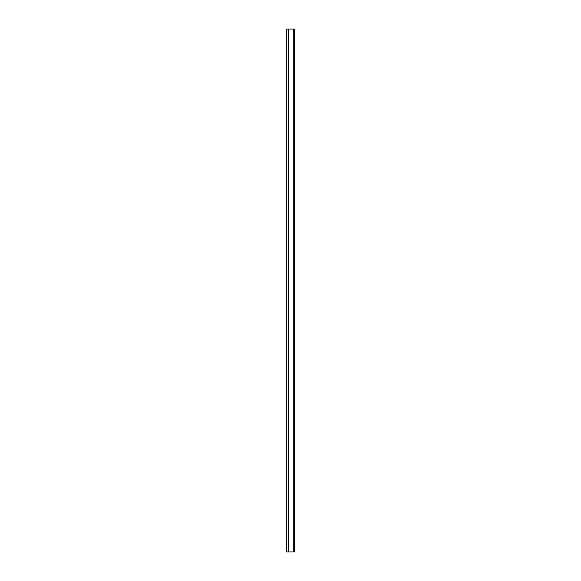 <?xml version="1.0" encoding="UTF-8"?>
<svg xmlns="http://www.w3.org/2000/svg" width="581" height="581" viewBox="0 0 581 581"><rect width="100%" height="100%" fill="white"/><g stroke="black" fill="none" stroke-linecap="round" stroke-linejoin="round"><path stroke-width="0.87" d="M294.422 29.05L286.578 29.05L286.578 551.95L294.422 551.95L294.422 29.05L294.422 551.95M293.289 29.05L293.289 551.95M288.488 29.05L288.488 551.95"/></g></svg>
